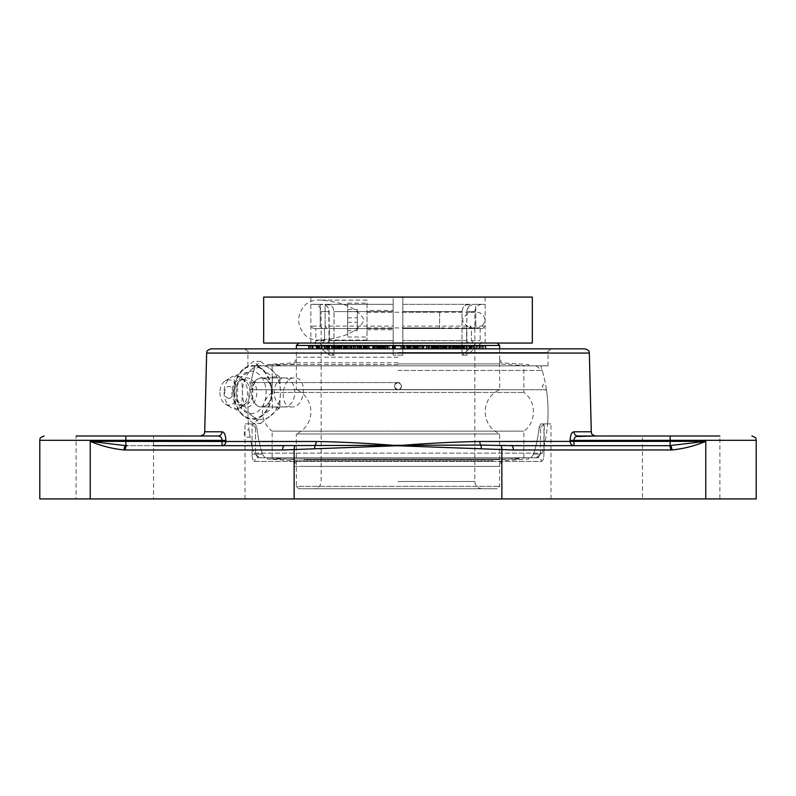 <?xml version="1.0" encoding="UTF-8"?>
<svg xmlns="http://www.w3.org/2000/svg" width="796" height="796" viewBox="0 0 796 796"><rect width="100%" height="100%" fill="white"/><g stroke="black" fill="none" stroke-linecap="round" stroke-linejoin="round"><path stroke-width="0.6" stroke-dasharray="3.98 2.98" d="M261.456 377.911A14.517 10.268 -90 0 1 271.725 392.438A14.517 10.268 -90 0 1 261.456 406.955A14.517 10.268 -90 0 1 251.188 392.438A14.517 10.268 -90 0 1 261.456 377.911L284.5 377.911A14.517 10.268 90 0 0 274.232 392.438A14.517 10.268 90 0 0 284.5 406.955A14.517 10.268 90 0 0 294.769 392.438A14.517 10.268 90 0 0 284.5 377.911M228.86 398.348A5.91 4.179 90 0 0 232.979 393.453A5.91 4.179 90 0 0 230.283 386.876A5.91 4.179 90 0 0 225.228 389.493A5.91 4.179 90 0 0 225.228 395.373A5.91 4.179 90 0 0 228.86 398.348M236.173 392.438A21.213 15.005 90 0 0 236.372 395.871A21.213 15.005 90 0 0 252.392 413.572A21.213 15.005 90 0 0 266.172 392.438A21.213 15.005 90 0 0 252.392 371.294A21.213 15.005 90 0 0 236.372 388.995A21.213 15.005 90 0 0 236.173 392.438M234.183 392.438A26.278 18.587 90 0 0 252.77 418.716A26.278 18.587 90 0 0 271.346 392.438A26.278 18.587 90 0 0 252.77 366.15A26.278 18.587 90 0 0 234.183 392.438M236.114 392.438A14.607 10.328 90 0 0 236.243 394.806A14.607 10.328 90 0 0 242.014 405.632A14.607 10.328 90 0 0 256.77 392.438A14.607 10.328 90 0 0 242.014 379.234A14.607 10.328 90 0 0 236.243 390.06A14.607 10.328 90 0 0 236.114 392.438M234.512 392.438A12.905 9.124 90 0 0 239.725 404.099A12.905 9.124 90 0 0 243.636 405.343A12.905 9.124 90 0 0 252.77 392.438A12.905 9.124 90 0 0 243.636 379.523A12.905 9.124 90 0 0 239.725 380.767A12.905 9.124 90 0 0 234.512 392.438M231.905 392.438A12.905 9.124 90 0 0 241.029 405.343A12.905 9.124 90 0 0 245.596 403.612A12.905 9.124 90 0 0 250.153 392.438A12.905 9.124 90 0 0 245.596 381.254A12.905 9.124 90 0 0 241.029 379.523A12.905 9.124 90 0 0 231.905 392.438M224.074 392.438A16.597 11.741 90 0 0 231.069 407.612A16.597 11.741 90 0 0 241.685 406.806A16.597 11.741 90 0 0 247.546 392.438A16.597 11.741 90 0 0 241.685 378.06A16.597 11.741 90 0 0 231.069 377.254A16.597 11.741 90 0 0 224.074 392.438M219.935 392.438A12.627 8.925 90 0 0 225.248 403.98A12.627 8.925 90 0 0 237.785 392.438A12.627 8.925 90 0 0 225.248 380.886A12.627 8.925 90 0 0 219.935 392.438M272.57 376.906L271.784 392.438L272.57 407.96L262.272 415.721L253.556 423.492L234.531 407.96L233.745 392.438L234.531 376.906L253.556 361.374L262.272 369.145L272.57 376.906L279.685 376.906L260.67 361.374L251.954 369.145L241.656 376.906L242.442 392.438L241.656 407.96L251.954 415.721L260.67 423.492L253.556 423.492M260.67 423.492L279.685 407.96L280.481 392.438L279.685 376.906M279.685 407.96L272.57 407.96M241.656 407.96L234.531 407.96M241.656 376.906L234.531 376.906M260.67 361.374L253.556 361.374M243.258 369.145A26.895 19.014 90 0 0 233.745 392.438A26.895 19.014 90 0 0 243.258 415.721A26.895 19.014 90 0 0 262.272 415.721A26.895 19.014 90 0 0 271.784 392.438A26.895 19.014 90 0 0 262.272 369.145A26.895 19.014 90 0 0 243.258 369.145M270.968 415.721A26.895 19.014 90 0 0 280.481 392.438A26.895 19.014 90 0 0 270.968 369.145A26.895 19.014 90 0 0 251.954 369.145A26.895 19.014 90 0 0 242.442 392.438A26.895 19.014 90 0 0 251.954 415.721A26.895 19.014 90 0 0 270.968 415.721M466.755 345.792L448.496 345.792L467.252 345.792L466.755 348.867L452.934 348.867L452.934 345.792M452.934 348.867L467.252 348.867L467.252 345.792M464.585 345.792L464.128 348.867L464.585 345.792M453.481 348.867L453.481 345.792L440.258 345.792L449.451 345.792L449.451 348.867L426.427 348.867L453.481 348.867L440.258 348.867L449.451 348.867L448.496 348.867L448.496 345.792L449.451 345.792L442.467 345.792L485.62 345.792M467.252 348.867L466.755 348.867M451.193 348.867L451.193 345.792L461.302 345.792L451.193 345.792L451.163 348.867L461.302 348.867L451.193 348.867L451.193 345.792M461.133 345.792L461.302 348.867L461.133 345.792M443.292 345.792L426.427 345.792L443.292 345.792L443.014 348.867L443.292 345.792M415.95 348.867L401.144 348.867L418.019 348.867L404.925 348.867L414.995 348.867L413.811 348.867L414.985 348.867L414.985 345.792L404.159 345.792L404.159 348.867L402.597 348.867L428.785 348.867L426.427 348.867L426.427 345.792L428.109 345.792L426.716 345.792L426.318 348.867L428.109 348.867L404.139 348.867L404.139 345.792L402.597 345.792L418.019 345.792L401.144 345.792L415.005 345.792L415.005 348.867L414.995 345.792L414.995 348.867L415.95 348.867L415.95 345.792M429.074 348.867L429.571 345.792L440.546 345.792L429.074 345.792L429.581 345.792L429.074 345.792L429.074 348.867L429.581 348.867L429.074 348.867L429.074 345.792M440.069 345.792L440.546 348.867L440.069 345.792M417.353 345.792L418.019 345.792L418.019 348.867L417.353 348.867L417.353 345.792M404.925 348.867L404.925 345.792M416.149 348.867L416.149 345.792M417.482 348.867L417.482 345.792M416.01 348.867L416.01 345.792M414.885 348.867L414.885 345.792M401.144 348.867L401.144 345.792M401.194 348.867L403.363 348.867L401.254 348.867L401.234 345.792L403.363 345.792L401.254 345.792L401.254 348.867L400.716 348.867L401.194 345.792M404.139 345.792L404.129 348.867M402.597 348.867L402.597 345.792M384.836 348.867L395.522 348.867L376.229 348.867L384.737 348.867L384.836 345.792L382.16 345.792L395.522 345.792L376.229 345.792L387.602 345.792L380.886 345.792L384.737 345.792L384.737 348.867L384.836 345.792M382.249 345.792L382.16 348.867L382.249 345.792M383.393 348.867L383.393 345.792M383.841 348.867L383.841 345.792M394.1 348.867L394.1 345.792M395.522 348.867L395.522 345.792M393.552 348.867L393.552 345.792M377.762 348.867L377.762 345.792M377.672 348.867L377.672 345.792M380.289 348.867L380.289 345.792M376.319 348.867L376.319 345.792M376.229 348.867L376.229 345.792M342.121 345.792L329.693 345.792L342.121 345.792L342.121 348.867L346.021 348.867L346.021 345.792M346.021 348.867L344.817 348.867L344.817 345.792M344.817 348.867L332.111 348.867L341.991 348.867L341.991 345.792L338.3 345.792L361.414 345.792M327.037 348.867L327.037 345.792L343.245 345.792L341.962 345.792L341.962 348.867L308.739 348.867L349.872 348.867L337.365 348.867L337.365 345.792M349.872 345.792L349.275 345.792L349.275 348.867L349.872 348.867L349.872 345.792M337.365 348.867L337.405 345.792M337.405 348.867L336.37 348.867L336.37 345.792M336.37 348.867L332.29 348.867L332.29 345.792L332.27 348.867L333.574 348.867L333.574 345.792M333.574 348.867L347.424 348.867L329.693 348.867L340.957 348.867L340.957 345.792M347.026 345.792L347.424 348.867L347.026 345.792M329.823 345.792L329.693 348.867L329.823 345.792M340.957 348.867L341.056 345.792L341.036 348.867L342.121 348.867M370.707 345.792L351.076 345.792L370.707 345.792L370.707 348.867L369.473 348.867L369.473 345.792M369.473 348.867L356.936 348.867L356.936 345.792M356.936 348.867L358.697 348.867L358.697 345.792M358.697 348.867L364.021 348.867L363.862 345.792M363.862 348.867L388.189 348.867L363.971 348.867L364.021 345.792L387.602 345.792L387.602 348.867L380.886 348.867L380.886 345.792M365.374 348.867L365.374 345.792M367.384 348.867L367.384 345.792M365.861 348.867L365.861 345.792M359.016 348.867L359.016 345.792M363.553 348.867L363.553 345.792M363.822 348.867L363.822 345.792M355.643 348.867L355.643 345.792M355.364 348.867L355.364 345.792M357.653 345.792L357.523 348.867L357.653 345.792M351.344 348.867L351.344 345.792M351.076 348.867L351.076 345.792M363.981 345.792L363.981 348.867L368.677 348.867L367.513 348.867L367.523 345.792L367.513 348.867L370.707 348.867M456.884 348.867L476.874 348.867L473.958 348.867L473.958 345.792M476.695 345.792L476.874 348.867L476.695 345.792M473.958 348.867L480.336 348.867L480.336 345.792M480.336 348.867L480.605 345.792M480.605 348.867L484.296 348.867L484.296 345.792M484.296 348.867L468.804 348.867L468.804 345.792L467.152 345.792L473.68 345.792L468.804 345.792M468.804 348.867L467.152 348.867L467.152 345.792M467.152 348.867L472.356 348.867L472.356 345.792M472.356 348.867L462.695 348.867L464.705 348.867L464.705 345.792L462.695 345.792L464.705 345.792M464.705 348.867L457.75 348.867M455.77 348.867L455.77 345.792M454.397 348.867L454.397 345.792M468.675 345.792L463.252 345.792L468.675 345.792L468.675 348.867L463.252 348.867L463.252 345.792M471.958 345.792L471.988 348.867M463.252 348.867L465.75 348.867L465.75 345.792M465.75 348.867L468.675 348.867M451.004 348.867L451.004 345.792M440.258 348.867L440.258 345.792M441.671 348.867L441.671 345.792M444.307 345.792L444.765 348.867L444.307 345.792M444.765 345.792L444.785 348.867M447.044 348.867L447.044 345.792M446.745 348.867L446.745 345.792M442.467 348.867L442.467 345.792M453.223 348.867L453.223 345.792M436.457 345.792L438.745 345.792L436.457 345.792M438.745 348.867L438.745 345.792M431.512 348.867L431.512 345.792L453.481 345.792M449.262 348.867L449.262 345.792M423.412 348.867L423.412 345.792L419.422 345.792L428.785 345.792M422.338 348.867L422.338 345.792M419.741 348.867L419.741 345.792M419.422 348.867L419.422 345.792M428.467 348.867L428.467 345.792L428.467 348.867M413.801 348.867L413.801 345.792L413.811 348.867M417.82 348.867L417.82 345.792M411.224 348.867L411.224 345.792M406.766 345.792L423.412 345.792M415.651 348.867L415.651 345.792M324.838 348.867L324.838 345.792M334.081 348.867L334.081 345.792M343.245 348.867L343.245 345.792M335.245 345.792L333.196 345.792L335.245 345.792M333.544 345.792L333.196 348.867L333.544 345.792M324.37 345.792L334.469 345.792L324.37 345.792M325.654 348.867L325.654 345.792M334.469 348.867L334.469 345.792M319.156 345.792L321.902 345.792L319.156 345.792M321.902 348.867L321.902 345.792M318.171 345.792L316.111 345.792L318.171 345.792M316.111 348.867L316.111 345.792M308.739 345.792L327.037 345.792M310.022 348.867L310.022 345.792M318.738 348.867L318.748 345.792M316.738 348.867L316.738 345.792M318.022 348.867L318.022 345.792M351.414 348.867L338.3 348.867L361.414 348.867L350.578 348.867L351.414 348.867L351.414 345.792L353.782 345.792L353.792 348.867L353.782 345.792M353.782 348.867L353.703 345.792L351.414 345.792M352.021 348.867L352.021 345.792M347.315 345.792L345.374 345.792L347.315 345.792M347.275 348.867L347.275 345.792M345.862 348.867L345.862 345.792M345.374 345.792L345.345 348.867M345.902 348.867L345.902 345.792M339.136 348.867L339.136 345.792M353.145 348.867L353.145 345.792M357.901 348.867L357.901 345.792M353.076 345.792L349.245 345.792L353.464 345.792L353.076 348.867L349.245 348.867L349.245 345.792M349.245 348.867L353.464 348.867L353.464 345.792M380.886 348.867L387.602 348.867L387.254 345.792L388.189 345.792M384.896 348.867L384.896 345.792M375.006 345.792L372.578 345.792L375.006 345.792M374.976 348.867L374.976 345.792M373.165 348.867L373.165 345.792M372.627 345.792L372.578 348.867L372.627 345.792M364.339 348.867L364.339 345.792M366.956 348.867L366.956 345.792M368.677 348.867L368.677 345.792L368.687 348.867M368.359 348.867L368.359 345.792M367.075 348.867L367.075 345.792M366.269 348.867L366.269 345.792M366.648 348.867L366.648 345.792M376.787 345.792L381.921 345.792L373.553 345.792L376.787 345.792L376.787 348.867L381.921 348.867L374.249 348.867L374.249 345.792M381.921 345.792L381.941 348.867M374.249 348.867L373.553 348.867L373.553 345.792M373.553 348.867L376.787 348.867M403.363 348.867L403.363 345.792L403.363 348.867L403.363 345.792L392.637 345.792L395.274 345.792L392.637 345.792L392.637 348.867L395.274 348.867L395.274 345.792L395.274 348.867L394.697 348.867L394.697 345.792L394.716 348.867L392.637 348.867L392.637 345.792L392.637 348.867L403.363 348.867L392.637 348.867M513.38 449.979A4.298 1.781 90 0 0 511.599 445.68L668.938 445.68A4.298 1.781 -90 0 1 670.72 449.979L501.868 449.76L398.617 445.631L480.754 445.093L573.976 445.68L511.599 445.68M642.452 445.68L670.133 445.67L705.773 441.372C694.828 445.929 683.545 448.785 671.914 449.969L670.72 449.979M398.607 445.74L397.383 445.631L398.617 445.631M397.393 445.74L294.132 449.76A4.298 1.781 88.3 0 1 295.406 445.571L397.383 445.631M756.2 498.923L294.132 498.923L294.132 449.76L282.62 449.979A4.298 1.781 90 0 1 284.401 445.68L295.406 445.571M282.62 449.979L125.28 449.979A4.298 1.781 90 0 1 127.061 445.68L222.024 445.68L221.537 438.049M245.019 445.68L222.024 445.68A4.298 3.831 -90 0 0 225.855 441.481L316.151 441.481C342.141 441.939 369.424 443.342 398 445.68C426.586 443.342 453.869 441.939 479.849 441.481L570.145 441.481L570.623 435.9M125.28 449.979L124.086 449.969C112.455 448.785 101.172 445.929 90.227 441.372L125.867 445.67L153.548 445.68M294.132 498.923L39.8 498.923M210.96 348.867L585.04 348.867M570.692 435.661L572.085 432.865L573.956 431.8L591.279 431.8M204.721 431.8L222.044 431.8C224.353 432.129 225.636 435.004 225.885 440.407L225.855 441.481L125.867 441.372L125.867 440.297L39.8 440.297M272.66 392.408C272.063 383.612 268.6 378.787 262.262 377.921C249.466 377.045 248.939 407.841 261.765 406.945C268.143 406.079 271.784 401.234 272.66 392.408M398 348.867L551.727 348.867L398 348.867M200.413 435.999L218.124 435.999A4.298 3.92 90 0 0 222.044 431.8M225.885 440.407L125.867 440.297L125.867 435.999L153.548 435.999L76.108 435.999L153.548 435.999L153.548 498.923L76.108 498.923L76.108 435.999L125.867 435.999M221.467 437.929L220.054 436.536M316.151 441.481A4.298 1.821 90 0 1 315.246 445.093A4.298 1.423 86.5 0 0 314.738 448.815M573.956 431.8A4.298 3.92 -90 0 0 577.876 435.999L595.587 435.999M575.946 436.536L574.543 437.929M574.463 438.049L573.946 440.297L570.115 440.407M481.262 448.815A4.298 1.423 93.5 0 0 480.754 445.093A4.298 1.821 -90 0 1 479.849 441.481M668.938 445.68L573.976 445.68A4.298 3.831 -90 0 1 570.145 441.481L573.976 441.372L573.976 445.68M577.876 435.999L719.892 435.999L642.452 435.999L719.892 435.999L719.892 498.923L642.452 498.923L642.452 435.999M537.997 457.78L540.484 454.148L537.997 457.78L258.004 457.78A3.632 3.403 -90 0 0 254.601 461.411A3.632 3.403 -90 0 1 258.004 457.78L264.978 457.78L262.431 454.148A142.036 142.036 0 0 1 256.839 427.532L255.287 423.9L248.432 423.9L255.287 423.9L256.839 427.532A142.036 142.036 0 0 0 262.431 454.148L264.978 457.78L537.997 457.78A3.632 3.403 90 0 1 541.399 461.411A3.632 3.403 90 0 0 537.997 457.78L258.004 457.78L255.516 454.148L258.004 457.78L537.997 457.78M541.399 461.411C542.971 461.083 543.817 458.665 543.947 454.148C543.817 458.655 542.971 461.073 541.399 461.411L254.601 461.411C253.029 461.083 252.183 458.665 252.053 454.148C252.183 458.655 253.029 461.073 254.601 461.411L541.399 461.411M255.516 427.532L251.715 423.9L255.516 427.532L256.839 427.532L255.516 427.532L255.516 454.148L255.516 427.532M543.947 424.059L540.484 427.532L544.285 423.9L540.713 423.9L539.161 427.532A142.036 142.036 0 0 1 533.569 454.148L531.022 457.78L533.569 454.148A142.036 142.036 0 0 0 539.161 427.532L540.713 423.9L547.568 423.9L540.713 423.9L544.285 423.9L543.947 454.148L543.947 424.059M255.168 365.812L540.832 365.812L255.168 365.812A150.056 150.056 0 0 0 248.432 423.9M291.953 406.945C278.61 407.771 281.456 377.095 294.629 377.921C307.943 377.095 305.117 407.771 291.953 406.945L261.765 406.945M251.715 423.9L245.019 423.9L251.715 423.9M398 498.923L550.981 498.923L398 498.923M544.285 423.9L550.981 423.9L544.285 423.9M398 365.812L548.096 365.812L398 365.812M642.452 498.923L719.892 498.923M76.108 498.923L153.548 498.923M402.836 327.912L402.836 312.221L402.836 327.912L475.043 327.912C480.376 328.27 483.759 325.654 485.182 320.072C483.759 314.48 480.376 311.863 475.043 312.221C469.083 311.893 464.874 314.5 462.396 320.072C464.874 325.634 469.083 328.25 475.043 327.912M320.957 300.102C308.231 299.256 300.699 305.913 298.341 320.072C300.699 334.22 308.231 340.877 320.957 340.031C334.191 338.698 356.061 335.673 364.2 320.072C356.061 304.46 334.191 301.445 320.957 300.102L367.016 300.102L367.016 340.031L367.016 300.102M367.016 310.39L367.016 329.753L367.016 310.39L393.164 310.39L393.164 329.753L393.164 310.39M263.675 297.077L393.164 297.077L393.164 343.056L393.164 297.077L310.868 297.077L485.132 297.077L402.836 297.077L402.836 343.056L402.836 297.077L532.325 297.077M532.325 343.056L263.675 343.056M310.868 343.056L485.132 343.056L402.836 343.056L468.705 343.056L466.605 340.638L468.705 343.056L481.281 343.056L476.446 343.056L461.998 355.165L476.446 343.056L402.836 343.056L402.836 340.638L402.836 355.165L402.836 343.056L310.868 343.056L310.868 297.077M357.344 330.668L357.344 309.465L357.344 330.668L347.663 330.668L347.663 309.465L347.663 330.668M347.663 322.29L357.344 322.29M347.663 311.694L357.344 311.694M347.663 309.465L357.344 309.465M347.663 317.843L357.344 317.843M347.663 328.44L357.344 328.44M367.016 327.504L367.016 312.221L367.016 327.504M439.631 312.629L439.631 327.912L439.631 312.629M347.663 304.002L347.663 337.006L347.663 304.002M367.016 304.002L367.016 337.006L367.016 304.002M304.052 466.386L499.649 466.386L304.052 466.386M493.082 466.386L295.117 466.386L493.082 466.386M304.052 459.69L499.649 459.69L304.052 459.69M279.486 457.78L526.236 457.78L279.486 457.78M277.207 457.78L528.693 457.78L277.207 457.78M518.793 459.013L267.307 459.013L518.793 459.013M493.082 460.834L295.117 460.834L493.082 460.834M398 357.205L295.117 357.205L398 357.205M398 363.901L499.649 363.901L398 363.901M398 364.578L267.307 364.578L398 364.578M398 362.757L295.117 362.757L398 362.757M298.769 488.764L497.231 488.764L298.769 488.764L296.351 486.336L499.649 486.336L296.351 486.336L296.351 433.979L499.649 433.979L296.351 433.979A24.198 24.198 0 0 0 296.351 389.612L499.649 389.612L296.351 389.612L296.351 348.867M327.176 328.539L325.076 326.121L393.164 326.121L393.164 328.539L325.076 328.539L393.164 328.539L329.395 328.539L393.164 328.539L393.164 355.165L393.164 326.121M322.34 328.539L320.241 326.121L310.868 326.121L320.241 326.121L322.34 328.539L313.286 328.539L322.34 328.539M468.824 328.539L470.924 326.121L402.836 326.121L402.836 328.539L468.824 328.539L466.605 328.539L466.605 340.638L466.605 328.539L470.924 328.539L402.836 328.539L466.605 328.539L402.836 328.539L402.836 340.638L402.836 304.331L402.836 355.165L393.164 355.165L402.836 355.165L402.836 304.331L470.924 304.331L465.342 305.186L463.063 307.555L462.028 310.898L461.998 355.165L466.834 355.165L481.281 343.056L466.834 355.165L461.998 355.165L462.028 310.898L463.063 307.555L465.342 305.186L470.924 304.331L402.836 304.331L402.836 326.121M473.66 328.539L475.759 326.121L485.132 326.121L475.759 326.121L473.66 328.539L482.714 328.539L471.441 328.539L471.441 340.638L473.54 343.056L471.441 340.638L471.441 328.539L473.66 328.539M325.076 326.121L325.076 304.331L393.164 304.331L327.703 304.331L393.164 304.331L393.164 355.165L393.164 343.056L327.295 343.056L393.164 343.056L393.164 304.331L325.076 304.331L330.658 305.186L332.937 307.555L333.972 310.898L334.002 355.165L319.554 343.056L314.719 343.056L329.166 355.165L329.136 310.898L328.101 307.555L325.823 305.186L320.241 304.331L320.241 326.121L320.241 304.331L310.868 304.331L324.4 304.56L327.096 306.221L328.788 309.137L329.166 355.165L314.719 343.056L319.554 343.056L334.002 355.165L334.002 311.335L332.937 307.555L329.972 304.828L325.076 304.331L325.076 328.539M322.46 343.056L314.719 343.056L322.46 343.056L324.559 340.638L322.46 343.056L313.425 343.056L322.46 343.056M324.559 340.638L324.559 328.539L315.843 328.539L324.559 328.539L324.559 340.638L315.843 340.638L324.559 340.638M470.924 326.121L470.924 328.539M473.54 343.056L482.575 343.056L473.54 343.056M466.834 311.594L466.834 355.165L466.864 310.898L468.904 306.221L473.132 304.331L468.904 306.221L467.501 308.341L466.834 311.594L474.844 311.594L466.834 311.594M475.759 304.331L473.132 304.331L475.759 304.331L475.759 326.121L475.759 304.331L485.132 304.331L475.759 304.331M471.441 328.539L480.157 328.539L471.441 328.539M313.425 343.056A2.418 2.418 0 0 0 315.843 340.638L315.843 328.539M398 343.056L497.231 343.056L398 343.056M327.295 343.056L319.554 343.056L327.295 343.056L329.395 340.638L327.295 343.056M329.395 340.638L329.395 328.539L329.395 340.638L393.164 340.638L329.395 340.638M334.002 355.165L329.166 355.165L334.002 355.165M473.132 304.331L482.107 304.331L473.132 304.331M402.836 304.331L468.297 304.331L402.836 304.331M313.893 488.764L482.107 488.764L313.893 488.764A7.263 7.263 0 0 0 321.156 481.5L321.156 311.594L329.166 311.594L321.156 311.594A7.263 7.263 0 0 0 313.893 304.331L322.868 304.331L313.893 304.331M499.649 345.484L296.351 345.484M398 457.78L535.997 457.78L398 457.78M272.142 457.78L272.142 431.153L523.858 431.153L272.142 431.153A24.198 24.198 0 0 1 272.142 392.438L523.858 392.438L272.142 392.438L272.142 365.812M398 382.568L250.82 382.568L398 382.568C396.318 382.349 395.124 383.543 394.428 386.14C395.891 377.065 407.084 388.259 398 389.722L249.576 389.722L398 389.722C395.831 389.513 394.637 388.319 394.428 386.15C395.234 388.786 396.418 389.98 398 389.722C399.264 390.209 400.458 389.015 401.572 386.14C400.726 383.483 399.542 382.289 398 382.568C393.383 384.956 393.383 387.344 398 389.722C400.169 389.513 401.363 388.319 401.572 386.15C401.363 383.98 400.169 382.786 398 382.568C399.682 382.349 400.876 383.543 401.572 386.14C400.766 388.786 399.582 389.98 398 389.722C396.736 390.209 395.542 389.015 394.428 386.14C395.274 383.483 396.458 382.289 398 382.568M398 370.439L542.245 370.439L398 370.439M253.964 369.712A150.056 150.056 0 0 0 250.82 382.568A3.632 3.632 0 0 1 253.785 386.14A3.632 3.632 0 0 1 249.576 389.722A150.056 150.056 0 0 0 249.058 430.059A3.691 3.691 0 0 0 246.213 436.835A3.691 3.691 0 0 0 250.014 436.636L249.058 430.059L250.014 436.636A150.056 150.056 0 0 0 253.755 453.153L542.245 453.153L253.755 453.153L260.003 457.78M535.997 457.78L542.245 453.153A150.056 150.056 0 0 0 546.424 389.722L545.847 389.771C545.35 390.677 544.136 389.463 542.215 386.14L545.18 382.568A150.056 150.056 0 0 0 542.036 369.712M460.446 348.867L460.446 345.792M455.999 348.867L455.999 345.792M455.143 348.867L455.143 345.792M457.362 348.867L457.362 345.792M459.799 348.867L459.799 345.792M463.033 348.867L463.033 345.792M460.237 348.867L460.237 345.792M453.849 348.867L453.849 345.792M450.038 348.867L450.038 345.792M449.451 348.867L449.451 345.792M452.606 348.867L452.606 345.792M457.023 348.867L457.023 345.792M461.889 348.867L461.889 345.792M466.088 348.867L466.088 345.792M452.158 348.867L452.158 345.792M454.277 348.867L454.277 345.792M458.237 348.867L458.237 345.792M458.536 348.867L458.536 345.792M454.446 348.867L454.446 345.792M438.407 348.867L438.407 345.792L438.377 348.867M432.258 348.867L432.258 345.792M429.153 348.867L429.153 345.792M432.875 348.867L432.875 345.792M437.382 348.867L437.382 345.792M441.253 348.867L441.253 345.792M429.581 348.867L429.581 345.792M430.875 348.867L430.875 345.792M432.686 348.867L432.686 345.792M435.8 348.867L435.8 345.792M438.118 348.867L438.118 345.792M439.402 348.867L439.402 345.792M436.964 348.867L436.964 345.792M433.89 348.867L433.89 345.792M403.851 348.867L403.851 345.792L403.88 348.867M406.836 348.867L406.836 345.792M411.035 348.867L411.035 345.792M414.915 348.867L414.915 345.792M417.213 348.867L417.213 345.792M415.114 348.867L415.114 345.792M410.935 348.867L410.935 345.792M413.094 348.867L413.094 345.792M408.298 348.867L408.298 345.792M412.368 348.867L412.368 345.792M414.328 348.867L414.328 345.792M410.209 348.867L410.209 345.792M407.244 348.867L407.244 345.792M405.084 348.867L405.084 345.792M384.04 348.867L384.04 345.792M382.767 348.867L382.767 345.792M383.224 348.867L383.224 345.792M385.115 348.867L385.115 345.792M386.299 348.867L386.299 345.792M389.771 348.867L389.771 345.792M392.229 348.867L392.229 345.792M378.369 348.867L378.369 345.792M379.702 348.867L379.702 345.792L379.692 348.867M379.244 348.867L379.244 345.792M378.976 348.867L378.976 345.792M378.428 348.867L378.428 345.792M377.015 348.867L377.015 345.792M339.802 348.867L339.802 345.792M335.395 348.867L335.395 345.792M333.225 348.867L333.225 345.792M332.111 348.867L332.111 345.792L332.141 348.867M333.026 348.867L333.026 345.792M334.668 348.867L334.668 345.792M337.713 348.867L337.713 345.792M344.35 348.867L344.35 345.792L344.37 348.867M346.917 348.867L346.917 345.792M348.688 348.867L348.688 345.792M336.847 348.867L336.847 345.792M340.399 348.867L340.399 345.792M343.763 348.867L343.763 345.792M345.663 348.867L345.663 345.792M341.584 348.867L341.584 345.792M337.494 348.867L337.494 345.792M331.504 348.867L331.504 345.792M334.967 348.867L334.967 345.792M338.469 348.867L338.469 345.792M367.215 348.867L367.215 345.792M365.056 348.867L365.056 345.792M361.583 348.867L361.583 345.792L361.593 348.867M360.807 348.867L360.807 345.792M363.125 348.867L363.125 345.792M365.692 348.867L365.692 345.792M364.916 348.867L364.916 345.792M363.692 348.867L363.692 345.792M361.364 348.867L361.364 345.792M360.439 348.867L360.439 345.792M360.906 348.867L360.906 345.792M362.986 348.867L362.986 345.792M355.902 348.867L355.902 345.792M357.215 348.867L357.215 345.792M354.419 348.867L354.419 345.792M353.961 348.867L353.961 345.792M353.325 348.867L353.325 345.792M352.081 348.867L352.081 345.792M469.242 348.867L469.242 345.792M466.565 348.867L466.565 345.792M472.227 348.867L472.227 345.792M474.864 348.867L474.864 345.792M481.67 348.867L481.67 345.792M482.485 348.867L482.485 345.792M483.441 348.867L483.441 345.792M469.073 348.867L469.073 345.792L469.073 348.867M469.819 348.867L469.819 345.792M470.376 348.867L470.376 345.792M471.451 348.867L471.451 345.792M463.57 348.867L463.57 345.792M464.486 348.867L464.486 345.792M464.247 348.867L464.247 345.792M471.113 348.867L471.113 345.792M470.625 348.867L470.625 345.792M466.506 348.867L466.506 345.792M448.655 348.867L448.655 345.792M446.228 348.867L446.228 345.792M443.501 348.867L443.501 345.792L443.501 348.867M442.735 348.867L442.735 345.792M446.496 348.867L446.496 345.792M445.909 348.867L445.909 345.792M445.153 348.867L445.153 345.792M443.432 348.867L443.432 345.792M443.78 348.867L443.78 345.792M444.098 348.867L444.098 345.792M444.466 348.867L444.466 345.792M445.442 348.867L445.442 345.792M447.223 348.867L447.223 345.792M450.436 348.867L450.436 345.792M452.387 348.867L452.387 345.792M436.994 348.867L436.994 345.792M422.586 348.867L422.586 345.792M421.87 348.867L421.87 345.792M420.815 348.867L420.815 345.792M427.77 348.867L427.77 345.792M426.716 348.867L426.716 345.792M426.318 348.867L426.318 345.792L426.328 348.867M414.985 348.867L414.985 345.792M415.233 348.867L415.233 345.792M415.701 348.867L415.701 345.792M416.776 348.867L416.776 345.792M409.691 348.867L409.691 345.792M410.746 348.867L410.746 345.792M409.91 348.867L409.91 345.792M409.642 348.867L409.642 345.792M409.174 348.867L409.174 345.792M340.977 348.867L340.977 345.792M339.713 348.867L339.713 345.792M338.817 348.867L338.817 345.792M334.111 348.867L334.111 345.792M326.4 348.867L326.4 345.792M327.554 348.867L327.554 345.792M328.171 348.867L328.171 345.792M328.758 348.867L328.758 345.792M316.37 348.867L316.37 345.792M317.216 348.867L317.216 345.792M310.808 348.867L310.808 345.792M311.913 348.867L311.913 345.792M312.53 348.867L312.53 345.792M313.166 348.867L313.166 345.792M318.37 348.867L318.37 345.792M317.823 348.867L317.823 345.792M360.021 348.867L360.021 345.792M359.573 348.867L359.573 345.792M353.255 348.867L353.255 345.792M353.742 348.867L353.742 345.792M340.32 348.867L340.32 345.792M341.036 348.867L341.036 345.792M341.862 348.867L341.862 345.792M382.906 348.867L382.906 345.792M380.09 348.867L380.09 345.792M385.572 348.867L385.572 345.792M385.334 348.867L385.334 345.792M385.592 348.867L385.592 345.792M386.269 348.867L386.269 345.792M387.254 348.867L387.254 345.792M372.916 348.867L372.916 345.792M374.011 348.867L374.011 345.792M365.304 348.867L365.304 345.792M366.419 348.867L366.419 345.792M367.175 348.867L367.175 345.792M381.234 348.867L381.234 345.792M380.488 348.867L380.488 345.792M377.851 348.867L377.851 345.792M402.378 348.867L402.378 345.792M400.846 348.867L400.846 345.792L400.826 348.867M402.189 348.867L402.189 345.792M393.513 348.867L393.513 345.792M395.144 348.867L395.144 345.792L395.144 348.867M393.622 348.867L393.622 345.792M501.868 498.923L501.868 449.76A4.298 1.781 91.7 0 0 500.594 445.571M756.2 440.297L573.946 440.297L573.976 441.372L670.133 441.372L670.133 445.67A4.298 1.781 -91.6 0 1 671.914 449.969M124.086 449.969A4.298 1.781 91.6 0 1 125.867 445.67L125.867 441.372L90.227 441.372L90.227 498.923M589.348 353.066L206.652 353.066M670.133 435.999L670.133 441.372L705.773 441.372L705.773 498.923M540.484 454.148L533.569 454.148L540.484 454.148L540.484 427.532L540.484 454.148M252.053 454.148L255.516 454.148L252.053 454.148L252.053 424.059L252.053 454.148M262.431 454.148L255.516 454.148L262.431 454.148M539.161 427.532L540.484 427.532L539.161 427.532M398 352.499L548.096 352.499L398 352.499M466.605 340.638L402.836 340.638L466.605 340.638M471.441 340.638L480.157 340.638L471.441 340.638M461.998 311.594L402.836 311.594L461.998 311.594M398 481.5L474.844 481.5L398 481.5M393.164 311.594L334.002 311.594L393.164 311.594M284.5 406.955L261.456 406.955M225.228 389.493A7.831 7.831 0 0 0 225.228 395.373M236.243 394.806L236.372 395.871M239.725 404.099L242.014 405.632M243.636 405.343L241.029 405.343M245.596 403.612L241.685 406.806M225.248 403.98L231.069 407.612M225.248 380.886L231.069 377.254M245.596 381.254L241.685 378.06M243.636 379.523L241.029 379.523M239.725 380.767L242.014 379.234M236.243 390.06L236.372 388.995M464.675 345.792L464.675 348.867M448.456 345.792L448.456 348.867M461.64 345.792L461.64 348.867M426.208 345.792L426.208 348.867M440.616 345.792L440.616 348.867M418.039 345.792L418.039 348.867M382.14 345.792L382.14 348.867M331.992 345.792L331.992 348.867M350.2 345.792L350.2 348.867M347.623 345.792L347.623 348.867M329.524 345.792L329.524 348.867M364.13 345.792L364.13 348.867M357.683 345.792L357.683 348.867M477.292 345.792L477.292 348.867M426.278 345.792L426.278 348.867M333.196 345.792L333.196 348.867M387.652 345.792L387.652 348.867M372.538 345.792L372.538 348.867M368.727 345.792L368.727 348.867M547.568 423.9A150.056 150.056 0 0 0 540.832 365.812M550.981 498.923L550.981 423.9M245.019 498.923L245.019 423.9M247.904 365.812L247.904 352.499C248.949 351.971 247.745 350.767 244.273 348.867M548.096 365.812L548.096 352.499C547.051 351.971 548.255 350.767 551.727 348.867M262.262 377.921L294.629 377.921M402.836 312.221L475.043 312.221M320.957 340.031L367.016 340.031M367.016 329.753L393.164 329.753M485.132 343.056L485.132 297.077M367.016 327.912L439.631 327.912M367.016 312.221L439.631 312.221M347.663 337.006L367.016 337.006M347.663 303.127L367.016 303.127M269.764 457.78L296.351 459.69L296.351 466.386M526.236 457.78L499.649 459.69L499.649 466.386M267.307 457.78L267.307 459.013L295.117 460.834L295.117 466.386M528.693 457.78L528.693 459.013L500.883 460.834L500.883 466.386M526.236 365.812L499.649 363.901L499.649 357.205M269.764 365.812L296.351 363.901L296.351 357.205M528.693 365.812L528.693 364.578L500.883 362.757L500.883 357.205M267.307 365.812L267.307 364.578L295.117 362.757L295.117 357.205M499.649 348.867L499.649 389.612C490.416 394.129 485.58 401.522 485.132 411.791C485.58 422.069 490.416 429.462 499.649 433.979L499.649 486.336L497.231 488.764M313.286 328.539L310.868 326.121L310.868 304.331M482.714 328.539L485.132 326.121L485.132 304.331M480.157 328.539L480.157 340.638L482.575 343.056M482.107 488.764C477.69 488.326 475.272 485.908 474.844 481.5L474.844 311.594C475.272 307.186 477.69 304.769 482.107 304.331M523.858 457.78L523.858 431.153C536.623 422.298 536.623 401.293 523.858 392.438L523.858 365.812M260.003 365.812L253.755 370.439M535.997 365.812L542.245 370.439M250.153 389.771L545.847 389.771L250.153 389.771"/><path stroke-width="1.19" d="M485.62 348.867L485.62 345.792L431.551 345.792L431.551 348.867M479.291 348.867L479.291 345.792M473.68 348.867L473.68 345.792M464.028 348.867L464.028 345.792M462.695 348.867L462.695 345.792M456.884 345.792L456.884 348.867L457.75 348.867L457.75 345.792M456.496 348.867L456.496 345.792M456.267 348.867L456.267 345.792M455.591 348.867L455.591 345.792M437.243 348.867L437.243 345.792M436.457 348.867L436.457 345.792M432.337 348.867L432.337 345.792M428.785 348.867L428.785 345.792L408.746 345.792L408.746 348.867M428.109 348.867L428.109 345.792M423.611 348.867L423.611 345.792M418.139 348.867L418.139 345.792M409.064 348.867L409.064 345.792M409.174 345.792L406.766 345.792L406.766 348.867M407.084 348.867L407.084 345.792M361.414 348.867L361.414 345.792L308.739 345.792L308.739 348.867M335.245 348.867L335.245 345.792M333.962 348.867L333.962 345.792M324.37 348.867L324.37 345.792M321.922 348.867L321.922 345.792M319.156 348.867L319.156 345.792M318.171 348.867L318.171 345.792M316.888 348.867L316.888 345.792M360.578 348.867L360.578 345.792M350.578 348.867L350.578 345.792M347.315 348.867L347.315 345.792M346.479 348.867L346.479 345.792M338.3 348.867L338.3 345.792M388.189 348.867L388.189 345.792L363.971 345.792L363.971 348.867M387.821 348.867L387.821 345.792M380.826 348.867L380.826 345.792M375.006 348.867L375.006 345.792M374.637 348.867L374.637 345.792M403.363 348.867L403.363 345.792L392.637 345.792L392.637 348.867M670.72 449.979A4.298 1.781 -90 0 0 668.938 445.68L511.599 445.68A4.298 1.781 90 0 1 513.38 449.979L671.914 449.969C683.545 448.785 694.828 445.929 705.773 441.372L573.976 441.372L573.946 440.297C574.205 437.591 575.518 436.158 577.876 435.999A4.298 3.92 90 0 1 573.956 431.8C571.647 432.119 570.374 434.984 570.115 440.407L570.145 441.481A4.298 3.831 -90 0 0 573.976 445.68L642.452 445.68M511.599 445.68L480.754 445.093L245.019 445.68M573.976 445.68L573.976 441.372L479.849 441.481C453.859 441.939 426.576 443.342 398 445.68C369.424 443.342 342.141 441.939 316.151 441.481L225.855 441.481A4.298 3.831 -90 0 1 222.024 445.68L153.548 445.68M585.04 348.867L210.96 348.867C204.91 351.135 207.477 352.071 206.652 353.066L589.348 353.066C588.523 352.071 591.09 351.135 585.04 348.867M124.086 449.969A4.298 1.781 91.6 0 1 125.867 445.67L90.227 441.372C101.172 445.929 112.455 448.785 124.086 449.969L125.28 449.979A4.298 1.781 90 0 1 127.061 445.68L125.867 445.67L125.867 441.372L225.855 441.481L225.885 440.407C225.626 434.984 224.353 432.119 222.044 431.8A4.298 3.92 -90 0 1 218.124 435.999C220.482 436.158 221.795 437.591 222.054 440.297L222.024 445.68L284.401 445.68A4.298 1.781 90 0 0 282.62 449.979L397.393 445.74L513.38 449.979M398.607 445.74L397.393 445.74M90.227 498.923L90.227 441.372L125.867 441.372L125.867 440.297L39.8 440.297L39.8 498.923L705.773 498.923L705.773 441.372L668.938 445.68M314.738 448.815A4.298 1.423 86.5 0 1 315.246 445.093A4.298 1.821 90 0 0 316.151 441.481M479.849 441.481A4.298 1.821 -90 0 0 480.754 445.093A4.298 1.423 93.5 0 1 481.262 448.815M225.885 440.407L125.867 440.297L125.867 435.999L76.108 435.999M153.548 435.999L200.413 435.999C206.234 433.999 203.876 433.034 204.721 431.8L222.044 431.8M220.054 436.536L218.134 435.999M671.914 449.969A4.298 1.781 -91.6 0 0 670.133 445.67L670.133 440.297L570.115 440.407M589.348 353.066L591.279 431.8C592.125 433.034 589.766 433.999 595.587 435.999L575.946 436.536M218.124 435.999L125.867 435.999M719.892 435.999L577.876 435.999M705.773 498.923L756.2 498.923L756.2 440.297C755.394 439.173 757.892 438.188 751.902 435.999M532.325 297.077L263.675 297.077L263.675 343.056L532.325 343.056L532.325 297.077M296.351 348.867L296.351 345.484L499.649 345.484L499.649 348.867M458.824 348.867L458.824 345.792M458.257 348.867L458.257 345.792M435.382 348.867L435.382 345.792M434.915 348.867L434.915 345.792M434.397 348.867L434.397 345.792M433.283 348.867L433.283 345.792M408.258 348.867L408.258 345.792M591.279 431.8L573.956 431.8M500.594 445.571A4.298 1.781 91.7 0 1 501.868 449.76L501.868 498.923M295.406 445.571A4.298 1.781 88.3 0 0 294.132 449.76L294.132 498.923M125.28 449.979L282.62 449.979M756.2 440.297L670.133 440.297L670.133 435.999M206.652 353.066L204.721 431.8M39.8 440.297C40.606 439.173 38.108 438.188 44.098 435.999M298.769 343.056L296.351 345.484M497.231 343.056L499.649 345.484"/></g></svg>
